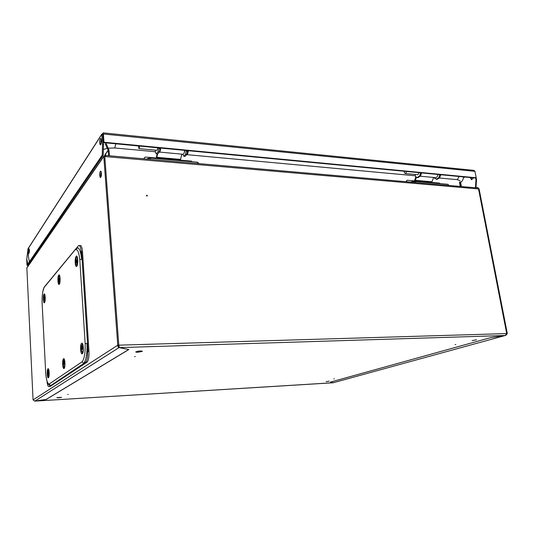<?xml version="1.0" encoding="UTF-8"?>
<svg xmlns="http://www.w3.org/2000/svg" width="534" height="534" viewBox="0 0 534 534"><rect width="100%" height="100%" fill="white"/><g stroke="black" fill="none" stroke-linecap="round" stroke-linejoin="round"><path stroke-width="0.8" d="M472.083 340.632L476.528 339.778L472.083 340.632M58.673 397.797L56.818 397.656L61.604 397.323L58.673 397.797M140.208 351.005L137.765 351.225M137.979 352.213C136.29 352.246 135.563 352.106 135.796 351.786L140.082 351.012C141.77 350.978 142.498 351.125 142.258 351.439L137.979 352.213M326.154 381.656L329.158 381.142L326.154 381.656M146.443 195.544L147.057 196.105M146.95 196.112L146.443 195.504L146.87 195.184L147.377 195.791L146.95 196.112M333.857 378.913L334.337 378.826L333.857 378.913M455.155 344.664L455.816 344.537L455.155 344.664M67.658 394.546L68.118 394.466L67.658 394.546M134.641 356.652L135.282 356.538L134.641 356.652M459.494 182.187L460.188 186.439M34.637 401.114L46.264 399.412L128.801 349.563L119.436 347.621L118.795 345.164L104.777 156.542L118.795 345.164L117.767 345.198L103.803 156.462L26.854 268.001L33.061 399.946L117.767 345.198C117.767 346.606 118.274 347.42 119.309 347.647L128.627 349.523M476.335 187.855L477.676 187.447L479.111 188.989L507.3 333.556L506.713 333.576L478.537 188.943L506.713 333.576L505.191 335.499L490.399 337.695L330.392 382.117L333.049 382.785L34.91 401.114L33.061 399.946M105.999 155.487L105.612 154.78L105.685 155.701L104.777 156.422L105.498 155.701M476.495 187.868L106.066 155.494M477.73 188.215L478.537 188.943L477.676 187.447M34.937 401.107L333.042 382.744M461.389 186.546L460.602 182.194L460.008 181.9L459.48 182.681M460.809 186.499L460.034 182.381M333.303 382.724L330.486 382.09M330.486 382.104L490.446 337.688L505.164 335.519L505.918 335.292L507.3 333.556M99.658 175.593L100.305 177.575C101.086 177.348 101.46 175.866 101.427 173.123L100.779 171.147C99.998 171.374 99.618 172.862 99.658 175.593M101.16 171.668L100.619 175.666L100.893 177.128M109.517 155.794L108.963 149.967L106.139 143.599M105.225 154.78L108.102 150.194L104.891 154.847M36.612 253.677L36.252 252.842M105.271 143.82L108.102 150.194L108.963 149.967M108.182 150.508L108.569 155.714M26.854 268.001L27.695 266.786M105.612 154.78L103.803 156.462M119.289 347.434L34.897 401.101L46.164 399.412L128.627 349.576M99.624 143.005C99.598 140.215 99.978 138.686 100.779 138.426L101.393 140.302C101.427 143.105 101.039 144.634 100.238 144.888L99.624 143.005M101.153 138.974L100.826 144.44M28.589 251.701L29.096 248.771L29.47 250.353L28.976 253.29L28.589 251.701M29.41 249.638L29.363 252.442M471.929 179.651L470.781 177.595M470.207 177.542L471.489 179.638L473.625 177.869M28.462 265.498L27.708 265.298L28.516 264.123L27.808 264.11L26.994 265.298L28.329 265.692M26.72 259.397L27.808 264.11L26.747 258.997M28.222 248.41L28.422 256.594L29.35 261.854L27.808 264.11L28.516 264.123L30.058 261.867L29.35 261.854L30.058 261.867L103.216 155.194L102.248 155.107L29.35 261.854L28.422 256.594L28.055 248.831L101.78 134.428L102.521 144.494L103.496 144.587L103.216 155.194M476.168 177.789L476.528 179.644L476.001 187.821M476.068 187.788L475.42 187.774M103.262 132.886L474.065 170.399L474.953 171.341L476.201 177.769L475.667 178.062L475.954 179.591L476.528 179.644M475.494 187.734L475.954 179.591M102.248 155.107L102.521 144.494M103.216 133.053L101.78 134.428L102.748 134.521L103.496 144.587M102.748 134.521L103.075 133.894M28.809 247.656L28.055 248.664L26.727 259.257L27.007 265.278M103.102 133.887L103.709 142.658L475.667 178.062M103.229 132.879L103.095 134.428M476.201 177.769L103.99 142.238L103.709 142.658M474.953 171.341L103.376 134.001L103.99 142.238M100.599 141.383L101.42 141.096M103.195 140.582L103.549 140.495M419.544 176.013L420.492 173.383L421.433 173.47L420.485 176.1L419.544 176.013L417.007 177.535L415.425 176.44L415.072 174.444M439.562 174.625L439.669 175.199L440.583 175.286L439.615 177.875L437.032 179.364L434.509 178.196L434.389 177.522M440.477 174.711L440.583 175.286M420.285 176.22L435.39 177.615C436.792 177.622 437.606 176.567 437.847 174.458L437.673 175.606M439.615 177.875L438.708 177.789L436.124 179.277M438.708 177.789L439.669 175.199M417.074 174.631L417.308 174.731C418.189 174.698 418.656 173.997 418.709 172.642M420.492 173.383L420.385 172.796M417.007 177.535L417.942 177.622L420.485 176.1M421.433 173.47L421.326 172.889M158.064 151.783L158.678 148.579L160.033 148.706L159.419 151.91L158.064 151.783L156.435 153.739L155.434 152.51L155.214 150.134M186.172 150.508L186.239 151.189L187.547 151.316L186.887 154.453L185.138 156.362L183.836 156.242L182.675 154.226M187.481 150.635L187.547 151.316M185.018 150.401L184.143 152.944M186.887 154.453L185.578 154.333L183.836 156.242M185.578 154.333L186.239 151.189M156.489 150.254L156.642 150.368C157.203 150.281 157.503 149.42 157.543 147.785M158.678 148.579L158.618 147.885M156.435 153.739L157.784 153.865L159.419 151.91M160.033 148.706L159.973 148.011M405.773 181.687L407.242 180.245L439.609 183.115L440.069 183.603M411.921 182.221L415.552 181.44L448.2 184.317L448.44 185.418M448.4 185.411L448.2 184.317M415.552 181.44L415.752 182.561M407.242 180.245L406.16 181.72M431.866 182.428L431.933 181.8L415.345 180.325L415.278 180.959M415.873 176.754L414.491 180.886M415.345 180.325L416.547 177.215M433.655 177.455L431.933 181.8M143.499 158.765L145.281 157.043L191.552 161.141L192.147 161.729M151.262 158.117L150.061 157.824L146.556 159.032L150.495 158.051L197.433 162.189L199.015 163.618M197.567 163.491L197.433 162.189M150.495 158.051L150.608 159.386M180.525 160.16L180.572 159.412L156.862 157.303L156.822 158.064M157.049 153.799L156.315 158.017M156.862 157.303L157.577 153.845M181.74 154.139L180.572 159.412M184.564 150.354C184.397 152.891 183.843 154.186 182.902 154.246L159.292 152.063C160.073 151.629 160.514 150.301 160.621 148.078M159.759 150.154L160.113 148.025M406.321 171.461C406.281 172.782 405.84 173.457 405.006 173.497L404.278 172.395L404.412 171.281M139.721 146.089L138.9 148.612L138.546 145.976M80.153 245.52L80.601 245.533C81.589 246.107 82.223 248.217 82.51 251.868L88.964 351.158C89.171 356.919 88.551 360.577 87.102 362.119L50.196 386.442L49.221 386.523M81.075 250.86C80.727 247.749 80.127 245.96 79.252 245.493L78.551 245.62L76.409 248.217L77.851 247.829C79.679 248.724 80.934 252.529 81.609 259.224L81.075 250.86L81.602 251.841L88.03 351.185L87.616 352.26C87.689 357.066 87.142 360.29 85.981 361.939L49.402 386.483L48.607 386.556C47.866 386.115 47.332 384.346 47.005 381.249M44.042 287.439L42.733 291.938M45.116 286.037L44.142 287.425C42.667 290.403 41.992 295.529 42.113 302.785L45.71 373.139C46.091 378.326 47.426 382.905 47.7 383.078L48.587 384.547L50.45 385.495L48.808 386.583M87.616 352.26L87.042 343.395C87.256 353.548 86.134 360.236 83.684 363.46L85.981 361.939M76.409 248.217L44.142 287.425M44.142 287.252C42.66 290.329 41.979 295.516 42.099 302.798L45.717 373.233M81.609 259.224L79.8 259.778C78.905 251.874 77.357 248.57 75.16 249.859M45.724 373.119C46.345 380.268 47.499 383.906 49.188 384.019L50.45 385.495M87.042 343.395L85.173 343.716L79.8 259.778M49.188 384.019L82.176 361.745L83.684 363.46M44.536 302.364L44.536 302.431C45.57 301.99 45.256 294.254 44.642 294.494L44.923 295.135M77.196 265.058L76.702 265.051L77.317 264.931M76.128 258.189C75.454 261.293 75.581 263.582 76.509 265.051L77.176 264.37C77.857 261.26 77.73 258.97 76.803 257.495L76.128 258.189M77.136 260.452L76.763 260.425L77.016 259.738L77.143 260.492L77.023 262.621L76.823 263.162L76.662 262.194M76.889 261.346L76.162 262.047L76.896 261.867M76.936 262.107L76.289 262.801L76.162 262.047M76.763 260.425L76.589 260.051M76.983 260.939L76.442 260.892L76.275 259.924M76.442 260.892L76.415 261.36M82.323 352.367L82.97 352.186M81.161 349.383L82.089 352.373C82.877 352.206 83.224 350.611 83.13 347.581L82.196 344.597C81.408 344.77 81.068 346.366 81.161 349.383M82.309 347.808L81.962 347.794L82.136 346.726M82.336 349.369L82.643 347.828M81.869 346.606L82.316 347.828M82.67 348.175L81.595 348.488L82.683 348.348M82.336 349.123L81.662 349.423L81.595 348.488M81.962 347.794L81.896 348.208M64.12 367.172L64.621 367.105M63.673 360.136C62.865 362.833 62.952 365.176 63.94 367.178L64.254 367.058C65.068 364.368 64.981 362.019 63.993 360.009L63.673 360.136M64.38 362.953L64.14 364.415M64.414 363.334L63.499 363.681L64.394 363.541M64.127 364.208L63.573 364.528L63.499 363.681M64.387 363L63.8 362.98L63.913 361.658L64.1 362.96M63.8 362.98L63.753 363.374M59.775 276.252L59.321 276.198M59.281 276.198C58.393 276.979 58.166 279.002 58.606 282.279L59.074 283.154C59.962 282.373 60.188 280.337 59.741 277.059L59.548 276.205M59.488 278.855L59.534 280.47M59.481 278.888L58.934 278.141L58.793 278.781L59.461 278.988M59.374 279.529L58.793 278.781M59.234 280.483L58.954 281.325L58.98 279.943L59.387 279.923M58.98 279.502L58.98 279.943M59.227 283.154L59.728 283.107M47.619 373.68L48.34 376.624C48.854 376.51 49.101 375.275 49.068 372.919L48.354 369.989C47.833 370.102 47.593 371.33 47.619 373.68M48.44 372.659L48.367 371.697M48.467 374.027L48.507 374.981M48.18 371.617L48.707 372.699L48.327 375.082M48.714 372.946L47.947 373.099L48.721 373.026M48.501 373.773L47.98 373.907L47.947 373.099M44.369 301.57C45.27 302.09 45.417 295.315 44.509 295.122L44.502 295.115C43.608 294.641 43.468 301.363 44.369 301.57L44.369 301.57M44.803 298.686L44.062 298.599L44.803 298.626M44.803 298.793L44.556 296.704M44.582 297.892L44.075 297.812L44.062 298.599M44.536 297.645L44.389 296.624M44.542 298.973L44.489 299.914M44.576 298.793L44.315 300.001M505.191 335.499L119.436 347.621M506.713 333.576L118.795 345.164M478.537 188.943L104.777 156.542M505.164 335.519L333.129 382.771M100.606 174.418L101.44 173.256M28.235 264.524L28.282 265.498M32.541 259.584L31.639 259.564M103.109 134.541L102.782 135.035M32.908 259.05L32.007 259.03M463.459 177.809L464.867 177.034M100.599 143.219L101.26 142.985M103.329 142.371L103.683 142.284M103.369 149.473L107.267 148.325M108.168 148.172L114.763 147.978L115.831 143.813M37.827 251.914L37.006 251.734M463.545 176.908L463.472 177.442C463.192 179.691 462.23 181.353 460.608 182.421M460.141 180.699L457.251 179.664L459.193 176.494M457.251 179.664L439.375 178.016M434.389 177.548L433.641 177.482M415.305 175.786L186.987 154.66M182.681 154.259L181.734 154.172M155.361 151.736L114.763 147.978M186.533 154.84L187.888 150.668M48.781 369.902L48.367 369.989L48.754 369.969M48.427 377.745C47.179 378.84 46.698 369.508 47.96 368.774C49.208 367.586 49.702 377.064 48.427 377.745M64.14 367.165L64.087 368.086C65.008 368.614 65.342 360.303 64.153 359.335L64.013 360.009M64.067 368.447C62.611 369.688 62.044 359.629 63.519 358.768C64.974 357.413 65.562 367.639 64.067 368.447M82.303 352.38L82.863 352.747M82.857 344.77L82.183 344.59M82.289 353.742C80.561 355.21 79.886 344.323 81.629 343.262C83.357 341.66 84.058 352.747 82.289 353.742M44.516 302.665C45.737 301.51 45.263 292.465 44.068 294.101C42.867 295.302 43.327 304.213 44.516 302.665M59.267 284.268C60.696 282.893 60.135 273.188 58.747 275.09C57.345 276.512 57.886 286.064 59.267 284.268M77.083 265.745L76.896 265.184M76.783 266.239C78.465 264.597 77.797 254.111 76.162 256.313C74.506 258.002 75.147 268.322 76.783 266.239M76.803 248.237L77.17 247.796M82.51 251.868L81.602 251.841M88.03 351.185L88.964 351.158M82.176 361.745C84.352 358.815 85.353 352.807 85.173 343.716M87.102 362.119L86.174 362.159M49.402 386.483L50.196 386.442M64.514 367.692L64.394 367.359M82.723 353.108L82.55 352.687M59.661 283.174L59.261 283.154M44.889 301.63L44.542 301.57M118.601 345.852L118.955 346.346M26.86 267.828L103.803 156.222M101.447 174.284L100.606 175.452M26.713 259.277L26.994 265.298M28.042 248.797L26.713 259.224M101.78 134.194L28.055 248.664M103.035 134.127L103.249 133.28M445.523 184.083L443.4 183.896M415.051 181.547L413.763 181.126L410.613 182.107M195.531 162.022L193.081 161.809M405.179 173.517L417.755 174.691M440.663 174.731L439.923 177.048M188.442 150.721L187.554 154.112M139.014 148.619L156.923 150.294M187.067 154.606L186.486 154.893M48.781 369.915L48.481 369.268C49.535 370.149 49.215 378.005 48.46 377.425L48.694 376.65M82.616 344.517L82.423 343.909C83.664 344.931 83.564 353.288 82.303 353.354L82.51 352.487M59.441 283.26L59.274 284.028C60.275 283.461 60.389 276.372 59.441 275.524L59.741 276.225M76.903 265.171L76.789 265.979C78.211 265.238 77.777 256.393 77.023 256.801L77.216 257.428M79.252 245.493L80.601 245.533M75.167 249.612L44.148 287.212M75.174 249.552L77.851 247.829M44.522 302.438L44.716 301.703M82.657 344.584L82.196 344.597M44.903 295.122L44.509 295.122"/></g></svg>
